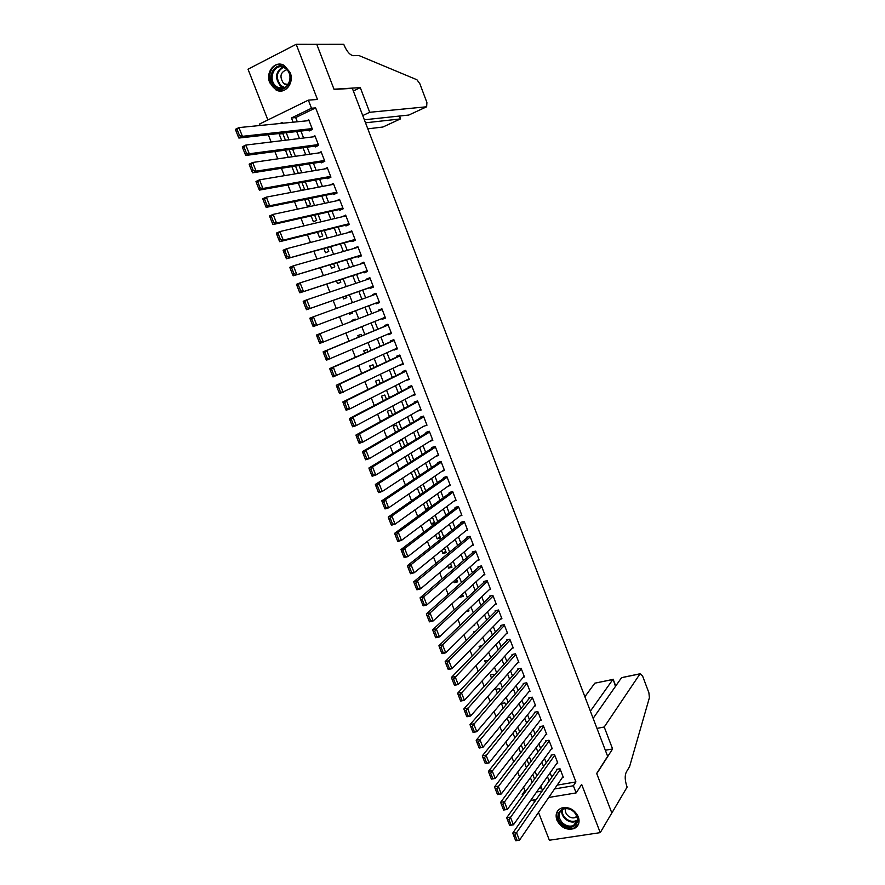 <?xml version="1.0" encoding="UTF-8"?>
<svg xmlns="http://www.w3.org/2000/svg" width="885" height="885" viewBox="0 0 885 885"><rect width="100%" height="100%" fill="white"/><g stroke="black" fill="none" stroke-linecap="round" stroke-linejoin="round"><path stroke-width="1.33" d="M269.781 82.759L275.921 89.894C284.793 95.104 294.705 83.102 290.125 72.47L284.229 65.435C275.191 59.892 265.124 72.127 269.781 82.759M556.875 820.096C560.968 827.685 566.732 830.506 574.177 828.57C578.679 826.17 580.051 822.22 578.314 816.733C574.332 809.266 568.657 806.39 561.3 808.116C556.565 810.472 555.094 814.466 556.875 820.096M260.168 125.482L259.593 124.011L308.356 100.138L311.487 108.236L291.453 117.971L293.101 122.196M538.5 812.408L549.375 840.23L600.251 832.641L611.834 812.95L596.678 773.468L607.652 756.332L352.33 88.334L334.087 89.44L316.775 44.327L296.187 44.294L248.021 69.196L267.867 119.962M533.644 799.985L534.452 802.042M522.648 795.582L522.194 794.431L523.666 794.177M523.588 787.141L524.949 790.615L522.194 794.431M268.299 134.741L271.131 141.976M274.87 151.534L277.735 158.857M281.43 168.283L284.317 175.684M287.957 184.976L290.888 192.454M294.473 201.614L297.426 209.181M300.966 218.208L303.953 225.863M307.438 234.746L310.458 242.49M313.887 251.24L316.952 259.062M320.326 267.69L323.412 275.589M326.742 284.085L329.862 292.072M333.136 300.435L336.289 308.5M339.519 316.741L342.694 324.872M345.902 333.048L349.044 341.101M352.285 349.354L355.383 357.274M358.646 365.616L361.688 373.415M364.985 381.822L367.983 389.5M371.313 397.984L374.266 405.529M377.618 414.103L380.517 421.526M383.902 430.176L386.756 437.467M390.174 446.195L392.984 453.363M396.425 462.169L399.179 469.216M402.653 478.099L405.374 485.024M408.87 493.974L411.536 500.788M415.065 509.815L417.687 516.497M421.249 525.601L423.815 532.173M427.411 541.343L429.933 547.793M433.55 557.041L436.028 563.369M439.679 572.695L442.102 578.912M445.786 588.293L448.164 594.399M451.87 603.858L454.215 609.842M457.943 619.378L460.233 625.241M463.994 634.844L466.24 640.596M470.035 650.276L472.236 655.907M476.053 665.653L478.21 671.173M482.048 680.996L484.172 686.406M488.033 696.285L490.113 701.584M494.007 711.54L496.031 716.717M499.959 726.74L501.939 731.818M505.888 741.907L507.835 746.874M511.807 757.029L513.709 761.885M517.703 772.107L519.561 776.853M308.821 130.195L309.13 130.991L312.46 129.409L308.743 119.807L306.553 120.858M314.994 146.136L315.303 146.932L318.633 145.372L314.927 135.803L312.549 136.921M321.155 162.032L321.465 162.829L324.806 161.291L321.111 151.744L318.478 152.972M327.306 177.885L327.605 178.681L330.946 177.177L327.262 167.652L324.341 168.991M336.776 192.211L269.737 205.762L266.186 207.367L337.063 192.963L333.402 183.516L330.105 184.987M339.541 209.457L339.84 210.254L343.192 208.794L339.53 199.324L336.212 200.884M345.626 225.177L345.935 225.963L349.287 224.536L345.637 215.099L342.351 216.736M351.71 240.853L352.009 241.638L355.361 240.233L351.721 230.819L348.48 232.534M357.761 256.484L358.071 257.269L361.423 255.887L357.794 246.495L354.586 248.287M363.801 272.071L364.111 272.857L367.474 271.496L363.846 262.137L360.671 263.995M369.83 287.625L370.129 288.399L373.492 287.061L369.886 277.724L366.512 279.074L366.744 279.66M375.837 303.124L376.136 303.898L379.51 302.581L375.904 293.278L372.53 294.605L372.795 295.28M381.844 318.633L382.121 319.352L385.495 318.058L381.911 308.776L378.537 310.082L378.835 310.856M387.862 334.143L388.095 334.762L391.48 333.501L387.895 324.242L384.51 325.514L384.809 326.288M393.847 349.608L397.431 348.889L393.858 339.663L390.484 340.913L390.783 341.676M399.832 365.04L403.383 364.233L399.81 355.029L396.425 356.268L396.723 357.031M405.795 380.417L409.301 379.543L405.75 370.361L402.365 371.567L402.653 372.342M411.735 395.761L415.22 394.81L411.669 385.65L408.273 386.834L408.571 387.597M417.665 411.049L421.105 410.032L417.576 400.905L414.18 402.067L414.468 402.819M423.572 426.305L426.99 425.209L423.461 416.105L420.065 417.244L420.353 417.997M429.745 441.349L432.842 440.343L429.336 431.272L425.928 432.378L426.216 433.141M435.907 456.317L438.695 455.443L435.188 446.383L431.78 447.478L432.068 448.23M441.991 471.274L444.524 470.488L441.029 461.461L437.61 462.534L437.909 463.286M448.02 486.197L450.332 485.5L446.848 476.506L443.429 477.546L443.717 478.298M454.005 501.098L456.129 500.479L452.655 491.496L449.237 492.525L449.525 493.266M459.934 515.977L461.904 515.402L458.441 506.452L455.023 507.448L455.31 508.2M465.831 530.812L467.667 530.292L464.216 521.365L460.786 522.338L461.074 523.09M471.694 545.614L473.42 545.138L469.979 536.233L466.55 537.195L466.837 537.936M477.535 560.382L479.15 559.951L475.721 551.067L472.28 551.997L472.568 552.738M483.343 575.117L484.869 574.708L481.44 565.858L478.011 566.765L478.298 567.506M489.128 589.808L490.578 589.443L487.148 580.604L483.719 581.5L483.995 582.23M494.881 604.466L496.264 604.123L492.845 595.317L489.405 596.18L489.693 596.921M500.622 619.091L501.928 618.77L498.532 609.986L495.08 610.827L495.368 611.568M506.331 633.671L507.581 633.372L504.196 624.611L500.744 625.441L501.032 626.171M512.028 648.218L513.223 647.942L509.837 639.202L506.386 640.01L506.674 640.74M517.703 662.721L518.853 662.467L515.479 653.761L512.017 654.535L512.304 655.265M523.356 677.191L524.462 676.948L521.088 668.264L517.636 669.027L517.913 669.746M528.987 691.628L530.049 691.395L526.697 682.733L523.234 683.474L523.511 684.193M534.606 706.02L535.624 705.81L532.283 697.17L528.821 697.889L529.097 698.608M540.204 720.368L541.189 720.18L537.859 711.562L534.385 712.259L534.673 712.978M545.791 734.694L546.742 734.506L543.412 725.91L539.95 726.596L540.226 727.304M551.355 748.975L552.273 748.798L548.954 740.236L545.481 740.889L545.757 741.597M556.908 763.213L557.793 763.058L554.486 754.507L551.012 755.148L551.289 755.856M530.414 777.76L532.195 782.34M524.617 762.903L526.442 767.594M518.798 748.002L520.668 752.803M512.968 733.068L514.882 737.968M507.116 718.078L509.074 723.089M505.755 705.212L504.837 702.856L501.452 703.564L503.255 708.177M499.948 690.322L499.273 688.596L495.888 689.315L497.414 693.22M494.129 675.388L493.697 674.293L490.312 675.034L491.562 678.22M488.288 660.409L484.726 660.708L485.688 663.175M482.181 645.641L479.117 646.349L479.803 648.097M475.367 631.503L473.497 631.956L473.895 632.963M462.678 594.742L459.946 597.231L459.735 596.678M457.036 580.272L454.282 582.706L453.728 581.301M451.372 565.769L448.595 568.137L447.721 565.891M445.708 551.222L442.887 553.523L441.681 550.437M440.011 536.631L437.168 538.876L435.63 534.927M434.314 522.006L431.438 524.185L429.568 519.384M428.594 507.337L425.685 509.45L423.472 503.786M422.853 492.635L419.921 494.682L417.377 488.155M411.248 472.468L413.926 479.316M405.109 456.737L407.83 463.707M404.755 446.206L402.365 440.088L399.035 441.173L401.724 448.053M398.659 430.575L396.524 425.11L393.205 426.216L395.595 432.356M392.542 414.899L390.672 410.087L387.342 411.215L389.444 416.603M386.413 399.179L384.798 395.02L381.479 396.181L383.282 400.816M380.262 383.415L378.902 379.919L375.594 381.103L377.11 384.986M374.101 367.607L372.994 364.775L369.687 365.981L370.903 369.1M367.917 351.754L367.076 349.586L363.768 350.814L364.686 353.17M361.722 335.846L361.135 334.364L357.839 335.603L358.458 337.196M358.735 328.202L355.35 329.253M355.493 319.905L355.184 319.087L351.887 320.359L352.208 321.178M349.066 313.157L349.498 314.252L352.794 312.969L352.385 311.907M342.794 297.061L343.524 298.942L346.809 297.637L346.135 295.9M336.488 280.932L337.528 283.587L340.825 282.26L339.873 279.837M330.171 264.748L331.521 268.199L334.807 266.85L333.59 263.719M323.844 248.508L325.503 252.767L328.777 251.384L327.284 247.568M317.483 232.235L319.452 237.28L322.737 235.886L320.967 231.361M311.111 215.907L313.401 221.759L316.675 220.332L314.629 215.11M304.717 199.534L307.327 206.194L310.591 204.745L308.279 198.804M298.311 183.107L301.199 190.496M291.884 166.634L294.727 173.936M285.435 150.118L288.256 157.331M524.949 790.615L526.409 790.371M539.297 788.17L541.465 787.805M534.562 779.065L532.781 774.508M528.832 764.375L527.006 759.706M523.09 749.65L521.442 745.436L520.679 745.579M517.327 734.882L515.922 731.275L514.108 731.63M511.552 720.069L510.391 717.093L507.448 717.68M473.309 625.684L474.625 625.363L474.349 624.666M466.141 611.59L468.973 610.893L468.408 609.444M459.946 597.231L463.32 596.379L462.457 594.189M454.282 582.706L457.645 581.832L456.494 578.878M448.595 568.137L451.947 567.23L450.509 563.535M442.887 553.523L446.239 552.605L444.502 548.136M437.168 538.876L440.52 537.925L438.484 532.704M431.438 524.185L434.789 523.223L432.444 517.227M428.959 508.278L426.393 501.695M428.473 508.632L425.685 509.45M422.93 492.823L420.32 486.13M420.541 494.494L419.921 494.682M416.89 477.325L414.235 470.51M410.828 461.793L408.195 455.023L407.498 455.244M355.46 329.519L358.635 327.937M349.221 303.82L347.672 304.374M301.619 190.419L304.495 189.113L301.896 182.465M298.345 173.338L295.513 166.07M291.895 156.811L289.096 149.62M285.435 140.228L282.658 133.137M280.523 133.369L279.151 134.033L281.751 140.682M557.163 785.128L575.925 781.92L315.635 107.893L295.678 117.572L297.305 121.776M300.922 131.08L303.61 138.016M307.172 147.187L309.905 154.211M313.412 163.249L316.166 170.351M319.629 179.268L322.417 186.447M325.835 195.242L328.656 202.51M332.019 211.172L334.873 218.518M338.181 227.047L341.068 234.47M344.331 242.888L347.241 250.389M350.46 258.674L353.403 266.263M356.578 274.416L359.553 282.083M362.673 290.125L365.682 297.858M368.746 305.779L371.777 313.589M374.831 321.443L377.84 329.176M380.915 337.108L383.869 344.719M386.977 352.739L389.887 360.228M393.028 368.315L395.894 375.683M399.058 383.847L401.878 391.104M405.076 399.334L407.841 406.469M411.071 414.788L413.793 421.802M417.056 430.187L419.733 437.09M423.019 445.553L425.652 452.323M428.971 460.864L431.548 467.534M434.9 476.141L437.444 482.69M440.807 491.374L443.308 497.801M446.704 506.563L449.16 512.88M452.589 521.707L455.001 527.914M458.452 536.808L460.82 542.903M464.304 551.864L466.627 557.849M470.134 566.887L472.413 572.761M475.942 581.865L478.188 587.629M481.75 596.8L483.94 602.453M487.524 611.701L489.682 617.232M493.299 626.547L495.401 631.978M499.051 641.359L501.109 646.681M504.782 656.139L506.806 661.349M510.501 670.863L512.481 675.963M516.209 685.554L518.145 690.554M521.896 700.201L523.798 705.091M527.571 714.814L529.429 719.593M533.224 729.384L535.038 734.063M538.865 743.92L540.647 748.489M544.496 758.401L546.222 762.87M550.105 772.859L551.798 777.218M562.44 777.417L563.303 777.273L559.995 768.744L556.521 769.364L556.798 770.072M337.085 193.007L333.733 194.49L333.435 193.693M308.356 100.138L317.472 99.474L296.187 44.294M315.635 107.893L311.487 108.236M575.925 781.92L573.38 785.769L576.146 792.916L548.711 797.473M600.251 832.641L581.666 784.442L576.146 792.916M282.536 123.247L282.215 122.451L280.058 123.491M542.516 790.493L540.79 786.057M536.83 775.913L535.06 771.366M531.133 761.277L529.318 756.631M525.413 746.608L523.566 741.851M519.683 731.895L517.791 727.039M513.942 717.149L512.006 712.171M508.178 702.358L506.198 697.269M502.392 687.523L500.368 682.335M496.596 672.644L494.538 667.345M490.788 657.732L488.675 652.311M484.958 642.764L482.801 637.244M479.117 627.764L476.915 622.133M473.254 612.73L471.008 606.977M467.368 597.64L465.09 591.777M461.483 582.518L459.149 576.544M455.565 567.34L453.197 561.256M449.646 552.129L447.224 545.934M443.695 536.874L441.239 530.558M437.732 521.575L435.232 515.147M431.758 506.231L429.203 499.682M425.762 490.843L423.163 484.183M419.755 475.422L417.112 468.63M413.726 459.946L411.027 453.043M407.675 444.425L404.943 437.4M401.613 428.86L398.825 421.725M395.529 413.251L392.697 405.994M389.433 397.608L386.557 390.219M383.316 381.911L380.395 374.399M377.187 366.169L374.211 358.536M371.036 350.383L368.016 342.628M364.863 334.552L361.799 326.676M358.679 318.666L355.582 310.712M352.44 302.648L349.365 294.771M346.179 286.585L343.137 278.775M339.895 270.467L336.886 262.734M333.59 254.294L330.614 246.649M327.273 238.087L324.33 230.52M320.945 221.825L318.025 214.336M314.584 205.519L311.708 198.118M308.212 189.158L305.358 181.834M301.818 172.752L298.997 165.517M295.413 156.302L292.625 149.145M288.986 139.797L286.231 132.728M536.609 791.986L542.129 791.057M536.188 799.553L530.613 800.482M554.541 788.955L573.38 785.769M296.729 131.555L299.44 138.525M303.024 147.751L305.767 154.809M309.308 163.902L312.073 171.037M315.558 179.998L318.368 187.222M321.808 196.061L324.64 203.362M328.025 212.068L330.901 219.458M334.231 228.042L337.13 235.498M340.415 243.961L343.347 251.506M346.588 259.836L349.553 267.458M352.739 275.666L355.737 283.366M358.879 291.442L361.899 299.23M364.996 307.183L368.049 315.038M371.114 322.937L374.134 330.713M377.231 338.69L380.207 346.334M383.338 354.387L386.269 361.921M389.422 370.052L392.309 377.464M395.495 385.661L398.327 392.951M401.547 401.237L404.334 408.405M407.587 416.769L410.319 423.815M413.605 432.245L416.293 439.181M419.601 447.688L422.245 454.503M425.585 463.076L428.185 469.78M431.548 478.431L434.104 485.013M437.5 493.741L440.011 500.213M443.429 509.008L445.907 515.358M449.348 524.23L451.77 530.469M455.244 539.408L457.633 545.536M461.129 554.552L463.463 560.559M467.003 569.641L469.293 575.538M472.856 584.697L475.101 590.483M478.685 599.709L480.887 605.384M484.504 614.677L486.661 620.241M490.301 629.6L492.425 635.054M496.087 644.49L498.166 649.833M501.861 659.336L503.897 664.569M507.614 674.138L509.605 679.26M513.355 688.895L515.302 693.917M519.075 703.619L520.977 708.531M524.783 718.299L526.641 723.111M530.469 732.946L532.294 737.647M536.144 747.548L537.925 752.139M541.797 762.107L543.545 766.598M547.45 776.621L549.154 781.012M295.678 117.572L291.453 117.971M282.846 133.613L279.151 134.033M423.495 416.182L362.419 451.571L366.036 450.388L369.288 458.629L423.583 426.327M420.862 409.39L417.709 411.171M415.01 394.267L411.824 395.982M409.135 379.09L405.916 380.738M403.239 363.89L399.987 365.45M397.332 348.635L394.057 350.128M391.413 333.335L388.095 334.762M385.473 318.003L382.121 319.352M375.937 293.366L372.53 294.605M369.963 277.923L366.512 279.074M363.956 262.425L360.483 263.509M357.949 246.893L354.431 247.9M351.909 231.317L348.369 232.246M345.869 215.697L342.285 216.537M339.796 200.021L336.178 200.795M563.026 776.565L519.495 840.186L515.778 840.75L517.128 840.374L515.004 834.986L513.521 835.219L515.634 840.595M557.395 769.209L512.758 833.084L516.475 832.508L519.495 840.186L517.128 840.374M560.271 769.452L515.004 834.986M512.758 833.084L513.521 835.219M574.177 811.822C584.52 821.103 571.4 833.515 561.776 823.725C551.51 814.576 564.398 802.02 574.177 811.822M562.484 822.895C566.057 825.993 569.719 826.867 573.48 825.528C578.524 822.154 578.69 817.607 573.967 811.877C570.471 808.846 566.876 807.939 563.17 809.167C557.948 812.485 557.716 817.065 562.484 822.895M565.637 808.613C564.918 811.069 565.637 813.392 567.794 815.616C570.316 817.795 572.905 818.415 575.549 817.475L576.976 816.523M558.203 810.24C555.404 814.875 556.289 819.665 560.858 824.599C565.305 828.448 569.863 829.544 574.531 827.862L578.403 824.344M286.143 68.344C296.752 77.072 285.025 96.365 275.08 86.796C264.571 78.223 276.043 58.819 286.143 68.344M275.91 86.099L277.79 87.394C287.16 92.936 294.926 76.099 286.154 69.019L284.45 67.824C274.958 62.061 267.137 79.042 275.91 86.099M286.873 69.716C280.357 72.116 279.251 76.663 283.554 83.356L287.935 84.916M280.689 64.24C270.08 62.957 265.334 80.989 274.273 88.157L276.618 89.783L282.569 90.823M596.977 728.388L604.223 727.005L640.01 673.872L621.535 677.7L593.138 718.355M623.228 677.279L640.076 673.773L642.543 675.897L648.893 692.767L649.402 697.69L629.6 766.576L626.27 772.118C624.688 775.647 624.887 780.382 626.857 786.322L627.133 787.053L611.856 813.016L596.755 773.667L612.586 748.942L604.223 727.005M605.329 750.259L612.586 748.942M590.383 711.153L612.851 679.514L595.771 682.988M584.874 696.738L594.764 683.264M613.15 679.226L615.462 686.395M367.806 128.834L382.928 127.02L400.407 118.933L399.312 116.068M365.505 122.805L400.407 118.933L399.721 116.023M316.741 44.25L333.999 89.208L360.295 87.626L369.709 112.284L426.647 106.786L426.902 102.494L419.833 83.699L416.923 79.75L359.056 55.589L353.27 55.666C349.929 55.08 346.865 51.573 344.088 45.124L343.767 44.294L316.587 44.327M360.295 87.626L353.347 90.989M369.709 112.284L362.739 115.57M364.343 119.785L408.793 115.05L426.647 106.786M409.357 114.796L408.793 115.05M557.517 762.339L513.444 824.82L509.727 825.406L511.065 824.986L508.941 819.598L507.459 819.831L509.583 825.218M551.919 754.982L506.696 817.729L510.413 817.132L513.444 824.82L511.065 824.986M554.762 755.226L508.941 819.598M506.696 817.729L507.459 819.831M551.997 748.091L507.382 809.421L503.665 810.029L504.992 809.565L502.857 804.155L501.375 804.399L503.499 809.808M546.421 740.712L500.633 802.319L504.339 801.699L507.382 809.421L504.992 809.565M549.231 740.944L502.857 804.155M500.633 802.319L501.375 804.399M546.465 733.798L501.297 793.967L497.591 794.597L498.897 794.088L496.762 788.668L495.279 788.922L497.414 794.343M540.912 726.408L494.538 786.865L498.244 786.223L501.297 793.967L498.897 794.088M543.689 726.629L496.762 788.668M494.538 786.865L495.279 788.922M540.912 719.461L495.191 778.468L491.485 779.121L492.779 778.579L490.644 773.136L489.162 773.401L491.297 778.844M535.392 712.06L488.431 771.366L492.137 770.702L495.191 778.468L492.779 778.579M538.135 712.281L490.644 773.136M488.431 771.366L489.162 773.401M535.348 705.091L489.073 762.914L485.378 763.6L486.65 763.014L484.504 757.56L483.022 757.837L485.168 763.29M529.861 697.668L482.314 755.823L486.009 755.126L489.073 762.914L486.65 763.014M532.56 697.889L484.504 757.56M482.314 755.823L483.022 757.837M529.772 690.676L482.933 747.327L479.239 748.035L480.511 747.405L478.354 741.929L476.871 742.216L479.028 747.692M524.318 683.242L476.163 740.236L479.858 739.517L482.933 747.327L480.511 747.405M526.973 683.463L478.354 741.929M476.163 740.236L476.871 742.216M524.174 676.228L476.783 731.696L473.088 732.426L474.338 731.751L472.181 726.264L470.698 726.563L472.867 732.05M518.765 668.772L470.001 724.605L473.696 723.853L476.783 731.696L474.338 731.751M521.376 668.994L472.181 726.264M470.001 724.605L470.698 726.563M518.566 661.737L470.61 716.009L466.915 716.761L468.154 716.053L465.986 710.544L464.514 710.854L466.683 716.352M513.2 654.269L463.828 708.918L467.512 708.155L470.61 716.009L468.154 716.053M515.756 654.48L465.986 710.544M463.828 708.918L464.514 710.854M512.946 647.212L464.415 700.278L460.731 701.064L461.948 700.3L459.78 694.78L458.297 695.101L460.477 700.621M507.625 639.722L457.633 693.187L461.306 692.402L464.415 700.278L461.948 700.3M510.125 639.932L459.78 694.78M457.633 693.187L458.297 695.101M507.304 632.642L458.209 684.503L454.525 685.311L455.731 684.514L453.551 678.972L452.08 679.304L454.259 684.835M502.027 625.131L451.416 677.423L455.089 676.605L458.209 684.503L455.731 684.514M504.472 625.341L453.551 678.972M451.416 677.423L452.08 679.304M501.651 618.04L451.969 668.684L448.297 669.514L448.02 669.005L449.491 668.673L447.301 663.119L445.83 663.451L448.02 669.005M496.43 610.506L445.177 661.593L448.85 660.752L451.969 668.684L449.491 668.673M498.808 610.716L448.85 660.752L447.301 663.119M445.177 661.593L445.83 663.451M495.976 603.393L445.73 652.809L442.058 653.672L441.759 653.13L443.23 652.787L441.04 647.212L439.568 647.554L441.759 653.13M490.821 595.826L438.927 645.729L442.6 644.866L445.73 652.809L443.23 652.787M493.133 596.047L442.6 644.866L441.04 647.212M438.927 645.729L439.568 647.554M490.29 588.702L439.458 636.901L435.796 637.775L435.486 637.2L436.958 636.846L434.756 631.259L433.285 631.613L435.486 637.2M485.212 581.113L432.654 629.81L436.327 628.925L439.458 636.901L436.958 636.846M487.436 581.345L436.327 628.925L434.756 631.259M432.654 629.81L433.285 631.613M484.582 573.978L433.174 620.938L429.513 621.845L429.192 621.226L430.663 620.861L428.451 615.263L426.99 615.628L429.192 621.226M479.593 566.345L426.371 613.858L430.033 612.929L433.174 620.938L430.663 620.861M481.728 566.599L430.033 612.929L428.451 615.263M426.371 613.858L426.99 615.628M478.862 559.209L426.869 604.92L423.218 605.849L422.886 605.207L424.346 604.831L422.134 599.211L420.663 599.587L422.886 605.207M473.962 551.543L420.054 597.84L423.716 596.899L426.869 604.92L424.346 604.831M476.008 551.809L423.716 596.899L422.134 599.211M420.054 597.84L420.663 599.587M473.132 544.397L420.552 588.857L416.901 589.819L416.547 589.144L418.019 588.757L415.795 583.115L414.324 583.503L416.547 589.144M468.331 536.697L413.726 581.788L417.388 580.814L420.552 588.857L418.019 588.757M470.267 536.974L417.388 580.814L415.795 583.115M413.726 581.788L414.324 583.503M467.38 529.551L414.213 572.75L410.563 573.734L410.197 573.026L411.658 572.628L409.434 566.975L407.974 567.373L410.197 573.026M462.7 521.796L407.388 565.681L411.027 564.685L414.213 572.75L411.658 572.628M464.503 522.106L411.027 564.685L409.434 566.975M407.388 565.681L407.974 567.373M461.616 514.661L407.852 556.599L404.202 557.605L403.826 556.864L405.286 556.455L403.051 550.78L401.591 551.189L403.826 556.864M457.08 506.851L401.016 549.53L404.666 548.501L407.852 556.599L405.286 556.455M458.729 507.193L404.666 548.501L403.051 550.78M401.016 549.53L401.591 551.189M455.841 499.726L401.469 540.392L397.83 541.432L397.442 540.647L398.903 540.226L396.657 534.54L395.197 534.96L397.442 540.647M451.461 491.85L394.633 533.323L398.272 532.272L401.469 540.392L398.903 540.226M452.943 492.248L398.272 532.272L396.657 534.54M394.633 533.323L395.197 534.96M450.045 484.759L395.075 524.141L391.435 525.203L391.037 524.385L392.486 523.964L390.241 518.256L388.78 518.687L391.037 524.385M445.852 476.805L388.227 517.072L391.867 515.999L395.075 524.141L392.486 523.964M447.135 477.258L391.867 515.999L390.241 518.256M388.227 517.072L388.78 518.687M444.226 469.747L388.659 507.835L385.019 508.93L384.61 508.078L386.059 507.636L383.802 501.917L382.353 502.359L384.61 508.078M440.276 461.704L381.811 500.777L385.44 499.671L388.659 507.835L386.059 507.636M441.316 462.224L385.44 499.671L383.802 501.917M381.811 500.777L382.353 502.359M438.396 454.691L382.22 491.485L378.592 492.602L378.16 491.717L379.61 491.263L377.353 485.522L375.893 485.976L378.16 491.717M434.734 446.538L375.362 484.427L378.99 483.287L382.22 491.485L379.61 491.263M435.475 447.146L378.99 483.287L377.353 485.522M375.362 484.427L375.893 485.976M432.555 439.591L375.76 475.09L372.131 476.23L371.689 475.3L373.149 474.847L370.87 469.083L369.421 469.548L371.689 475.3M429.247 431.294L368.901 468.021L372.53 466.871L375.76 475.09L373.149 474.847M429.623 432.024L372.53 466.871L370.87 469.083M368.901 468.021L369.421 469.548M366.655 458.375L369.288 458.629L365.66 459.802L365.206 458.85L366.655 458.375L364.377 452.6L362.927 453.076L365.206 458.85M423.76 416.868L366.036 450.388L364.377 452.6M362.419 451.571L362.927 453.076M420.817 409.268L362.784 442.135L359.177 443.33L358.702 442.334L360.151 441.858L357.872 436.062L356.423 436.548L358.702 442.334M417.643 401.071L355.925 435.077L359.531 433.86L362.784 442.135L360.151 441.858M417.864 401.657L359.531 433.86L357.872 436.062M355.925 435.077L356.423 436.548M414.921 394.046L356.268 425.585L352.661 426.813L352.175 425.773L353.624 425.287L351.334 419.479L349.885 419.966L352.175 425.773M411.779 385.926L349.398 418.528L353.004 417.289L356.268 425.585L353.624 425.287M411.967 386.413L353.004 417.289L351.334 419.479M349.398 418.528L349.885 419.966M409.014 378.78L349.741 408.981L346.135 410.242L345.626 409.169L347.075 408.66L344.774 402.841L343.336 403.339L345.626 409.169M405.894 370.738L342.86 401.934L346.466 400.662L349.741 408.981L347.075 408.66M406.049 371.136L346.466 400.662L344.774 402.841M342.86 401.934L343.336 403.339M403.084 363.469L339.586 393.615L339.066 392.509L340.504 391.989L338.203 386.148L336.765 386.668L339.066 392.509M399.998 355.505L336.3 385.285L339.895 383.99L343.181 392.332L340.504 391.989M400.108 355.803L339.895 383.99L338.203 386.148M336.3 385.285L336.765 386.668M397.144 348.126L333.014 376.944L332.483 375.793L333.922 375.273L331.609 369.41L330.171 369.941L332.483 375.793M394.079 340.227L329.718 368.58L333.313 367.264L336.61 375.627L333.922 375.273M394.157 340.426L333.313 367.264L331.609 369.41M329.718 368.58L330.171 369.941M391.181 332.727L326.421 360.217L325.879 359.033L327.317 358.502L324.994 352.617L323.556 353.159L325.879 359.033M388.15 324.906L323.113 351.832L326.709 350.482L330.016 358.879L327.317 358.502M388.194 325.016L326.709 350.482L324.994 352.617M323.113 351.832L323.556 353.159M385.196 317.284L319.806 343.435L319.253 342.218L320.691 341.676L318.357 335.769L316.93 336.322L319.253 342.218M318.357 335.769L320.082 333.645L382.209 309.551L316.498 335.028L320.082 333.645L323.401 342.075L320.691 341.676M316.498 335.028L316.93 336.322M379.211 301.807L313.179 326.609L379.223 301.851M310.27 319.441L309.861 318.18L313.434 316.764L316.764 325.215L314.042 324.795L311.708 318.877L310.27 319.441L312.604 325.359L314.042 324.795M376.202 294.052L313.434 316.764L311.708 318.877M313.179 326.609L312.604 325.359M373.193 286.286L306.531 309.728L373.249 286.419M303.599 302.504L303.19 301.276L306.774 299.838L310.104 308.312L307.372 307.869L305.026 301.929L303.599 302.504L305.933 308.445L307.372 307.869M370.184 278.51L306.774 299.838L305.026 301.929M306.531 309.728L305.933 308.445M367.164 270.71L299.86 292.802L367.264 270.954M296.906 285.523L296.508 284.317L300.081 282.846L303.433 291.353L300.679 290.888L298.334 284.937L296.906 285.523L299.252 291.475L300.679 290.888M364.144 262.911L300.081 282.846L298.334 284.937M299.86 292.802L299.252 291.475M361.124 255.101L293.167 275.821L361.257 255.444M290.191 268.476L289.815 267.303L293.377 265.81L296.729 274.339L293.975 273.852L291.619 267.878L290.191 268.476L292.548 274.45L293.975 273.852M358.093 247.28L293.377 265.81L291.619 267.878M293.167 275.821L292.548 274.45M355.062 239.448L286.452 258.785L355.228 239.89M283.454 251.384L283.089 250.245L286.651 248.718L290.014 257.269L287.238 256.772L284.881 250.776L283.454 251.384L285.822 257.38L287.238 256.772M352.02 231.605L286.651 248.718L284.881 250.776M286.452 258.785L285.822 257.38M348.989 223.75L283.277 240.156L279.715 241.693L349.199 224.292M276.706 234.248L276.341 233.131L279.903 231.571L283.277 240.156L280.49 239.636L278.122 233.618L276.706 234.248L279.063 240.244L280.49 239.636M345.935 215.885L279.903 231.571L278.122 233.618M279.715 241.693L279.063 240.244M342.882 208.008L276.518 222.987L272.967 224.558L343.137 208.65M269.925 217.046L269.582 215.962L273.133 214.38L276.518 222.987L273.719 222.445L271.341 216.416L269.925 217.046L272.303 223.075L273.719 222.445M339.829 200.11L273.133 214.38L271.341 216.416M272.967 224.558L272.303 223.075M263.122 199.789L262.79 198.749L266.341 197.134L269.737 205.762L266.927 205.198L264.549 199.147L263.122 199.789L265.511 205.84L266.927 205.198M333.711 184.301L266.341 197.134L264.549 199.147M266.186 207.367L265.511 205.84M330.647 176.38L262.933 188.483L259.393 190.109L330.736 177.277M256.307 182.487L255.986 181.469L259.526 179.832L262.933 188.483L260.113 187.897L257.723 181.834L256.307 182.487L258.697 188.549L260.113 187.897M327.572 168.449L259.526 179.832L257.723 181.834M259.393 190.109L258.697 188.549M324.496 160.506L256.108 171.159L252.579 172.818L324.253 161.546M249.47 165.13L249.161 164.145L252.69 162.475L256.108 171.159L253.276 170.551L250.886 164.466L249.47 165.13L251.86 171.214L253.276 170.551M321.41 152.541L252.69 162.475L250.886 164.466M252.579 172.818L251.86 171.214M318.334 144.576L249.271 153.769L245.742 155.461L317.826 145.759M242.601 147.718L242.313 146.766L245.842 145.063L249.271 153.769L246.428 153.138L244.017 147.032L242.601 147.718L245.012 153.824L246.428 153.138M315.237 136.6L245.842 145.063L244.017 147.032M245.742 155.461L245.012 153.824M312.151 128.602L242.401 136.334L238.884 138.049L311.42 129.896M235.72 130.25L235.443 129.332L238.961 127.595L242.401 136.334L239.547 135.682L237.136 129.553L235.72 130.25L238.131 136.367L239.547 135.682M309.053 120.603L238.961 127.595L237.136 129.553M238.884 138.049L238.131 136.367M577.319 820.705L576.058 821.424C572.318 822.762 568.668 821.888 565.106 818.813C562.395 816.07 561.289 813.094 561.82 809.886M562.384 809.543C561.831 812.662 562.893 815.561 565.548 818.249C569.674 821.678 573.635 822.276 577.418 820.03M284.085 87.869L280.335 85.867C274.682 78.145 275.434 71.884 282.614 67.072M283.377 67.326C276.22 71.851 275.401 77.935 280.921 85.568L284.804 87.571M575.549 817.475L576.666 815.704M577.33 820.672L573.48 825.528M284.859 84.263L288.477 84.086M284.151 87.847L277.79 87.394M594.842 683.176L612.918 679.414M615.728 686.019L613.139 679.204"/></g></svg>
